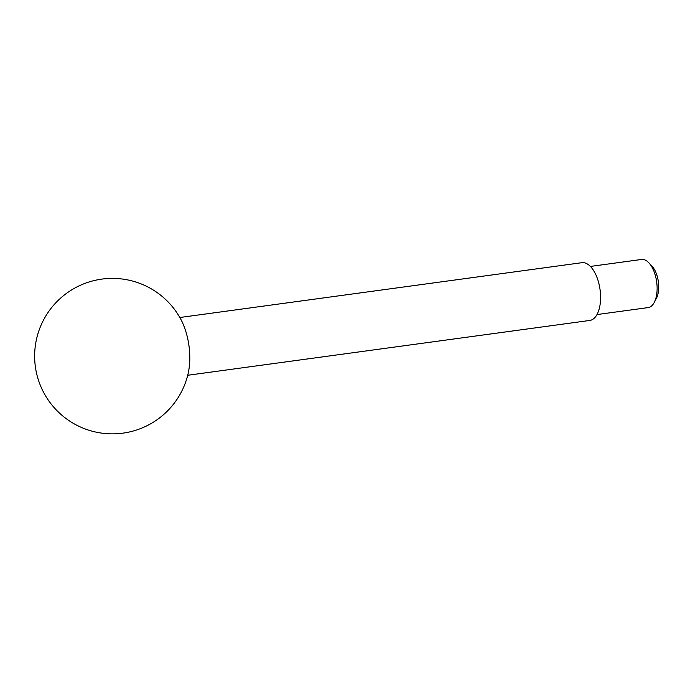<?xml version="1.0" encoding="UTF-8"?>
<svg xmlns="http://www.w3.org/2000/svg" width="693" height="693" viewBox="0 0 693 693"><rect width="100%" height="100%" fill="white"/><g stroke="black" fill="none" stroke-linecap="round" stroke-linejoin="round"><path stroke-width="1.04" d="M590.41 266.433L641.545 259.459A24.29 11.963 82.2 0 1 648.821 262.768L651.94 266.06A19.82 9.763 82.2 0 1 656.358 298.449L654.235 302.46A24.29 11.963 82.2 0 1 648.111 307.597L596.976 314.57M648.821 262.768A24.29 11.963 82.2 0 1 654.235 302.46M179.842 317.507L581.895 262.69A29.149 14.354 82.2 0 1 600.051 289.631A29.149 14.354 82.2 0 1 589.769 320.452L187.716 375.268M180.509 318.702A45.314 22.315 82.2 0 1 188.046 373.943A77.729 77.729 0 0 1 59.797 413.374A77.729 77.729 0 0 1 88.21 282.242A77.729 77.729 0 0 1 180.509 318.702"/></g></svg>
